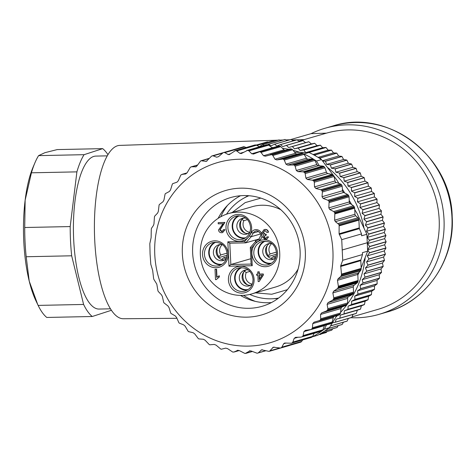 <?xml version="1.0" encoding="UTF-8"?>
<svg xmlns="http://www.w3.org/2000/svg" width="476" height="476" viewBox="0 0 476 476"><rect width="100%" height="100%" fill="white"/><g stroke="black" fill="none" stroke-linecap="round" stroke-linejoin="round"><path stroke-width="0.71" d="M251.673 293.936A41.817 39.562 -106.2 0 0 279.727 252.946A41.817 39.562 -106.2 0 0 228.397 213.605A41.817 39.562 -106.2 0 0 200.342 254.595A41.817 39.562 -106.2 0 0 251.673 293.936L275.491 287.034A41.817 39.562 -106.2 0 0 298.101 269.059M276.496 254.178L268.071 256.623M276.3 255.796L273.028 256.748A7.908 7.479 -106.2 0 0 275.794 257.671M222.34 244.634A7.908 7.479 -106.2 0 0 220.775 254.957L227.058 253.137M249.793 271.451L246.312 272.462A7.908 7.479 -106.2 0 0 252.328 284.083M248.918 195.719A53.55 50.658 -106.2 0 0 243.135 198.546A53.55 50.658 -106.2 0 0 226.516 214.206M248.204 195.666A54.567 51.628 -106.2 0 0 246.77 196.457L243.135 198.546M271.653 263.139A11.472 10.859 73.8 0 1 258.593 252.107A11.472 10.859 73.8 0 1 265.293 241.201M267.387 245.324A9.942 9.407 73.8 0 0 268.178 255.618L270.154 253.934A7.908 7.479 -106.2 0 1 271.719 243.605A8.157 7.717 -106.2 0 0 268.244 243.742A8.157 7.717 -106.2 0 0 262.77 251.739A8.157 7.717 -106.2 0 0 272.784 259.42A8.157 7.717 -106.2 0 0 275.782 257.7M248.228 269.999A8.157 7.717 -106.2 0 0 246.663 269.868A8.157 7.717 -106.2 0 0 244.777 270.154A8.157 7.717 -106.2 0 0 239.303 278.151A8.157 7.717 -106.2 0 0 247.431 286.118A8.157 7.717 -106.2 0 0 249.317 285.826A8.157 7.717 -106.2 0 0 252.316 284.113M248.186 289.551A11.472 10.859 73.8 0 1 235.126 278.514A11.472 10.859 73.8 0 1 241.826 267.613M222.28 264.168A11.472 10.859 73.8 0 1 209.214 253.131A11.472 10.859 73.8 0 1 215.92 242.225M222.316 244.616A8.157 7.717 -106.2 0 0 218.865 244.771A8.157 7.717 -106.2 0 0 213.391 252.768A8.157 7.717 -106.2 0 0 223.411 260.443A8.157 7.717 -106.2 0 0 226.409 258.73M245.783 218.204A8.157 7.717 -106.2 0 0 244.218 218.067A8.157 7.717 -106.2 0 0 242.332 218.359A8.157 7.717 -106.2 0 0 236.858 226.356A8.157 7.717 -106.2 0 0 244.985 234.317A8.157 7.717 -106.2 0 0 246.877 234.031A8.157 7.717 -106.2 0 0 249.876 232.318M245.747 237.756A11.472 10.859 73.8 0 1 232.681 226.719A11.472 10.859 73.8 0 1 239.386 215.818M248.222 233.49A8.157 7.717 73.8 0 1 247.764 233.514A8.157 7.717 73.8 0 1 239.904 227.308A8.157 7.717 73.8 0 1 243.76 218.091M244.694 238.399A11.983 11.341 73.8 0 1 244.134 238.428A11.983 11.341 73.8 0 1 232.603 229.367A11.983 11.341 73.8 0 1 238.155 215.83M224.755 259.902A8.157 7.717 73.8 0 1 216.169 251.959A8.157 7.717 73.8 0 1 220.293 244.503M221.227 264.811A11.983 11.341 73.8 0 1 208.732 253.143A11.983 11.341 73.8 0 1 214.688 242.242M250.668 285.285A8.157 7.717 73.8 0 1 250.203 285.308A8.157 7.717 73.8 0 1 242.344 279.103A8.157 7.717 73.8 0 1 246.205 269.892M247.133 290.199A11.983 11.341 73.8 0 1 246.58 290.223A11.983 11.341 73.8 0 1 235.049 281.161A11.983 11.341 73.8 0 1 240.594 267.631M274.134 258.879A8.157 7.717 73.8 0 1 265.543 250.935A8.157 7.717 73.8 0 1 269.672 243.48M270.6 263.787A11.983 11.341 73.8 0 1 258.105 252.113A11.983 11.341 73.8 0 1 264.061 241.219M280.929 209.809A41.817 39.562 -106.2 0 0 252.215 206.703L228.397 213.605M319.093 320.812L338.793 315.1A2.041 1.928 -106.2 0 0 339.733 314.499A101.995 96.497 -106.2 0 0 340.084 314.077A2.041 1.928 -106.2 0 0 340.524 313.018L320.753 318.747L320.515 314.463L321.675 312.875L326.417 310.989L346.189 305.259A2.041 1.928 -106.2 0 0 347.046 304.533A101.995 96.497 -106.2 0 0 347.343 304.069A2.041 1.928 -106.2 0 0 347.653 302.956L327.881 308.686L327.101 304.354L328.053 302.617L332.545 300.213L352.323 294.477A2.041 1.928 -106.2 0 0 353.079 293.644A101.995 96.497 -106.2 0 0 353.359 293.061A2.041 1.928 -106.2 0 0 353.549 292.085L333.801 297.809L332.843 292.918L333.622 291.223L337.317 288.676L357.095 282.94A2.041 1.928 -106.2 0 0 357.744 282.012A101.995 96.497 -106.2 0 0 357.988 281.268A2.041 1.928 -106.2 0 0 358.089 280.525L338.371 286.237L337.454 280.328L338.091 278.787L340.655 276.556L360.433 270.826A2.041 1.928 -106.2 0 0 360.963 269.815A101.995 96.497 -106.2 0 0 361.141 268.91A2.041 1.928 -106.2 0 0 361.177 268.416L360.808 260.634A2.041 1.928 73.8 0 1 360.891 259.938L362.492 254.553L342.708 260.289L341.732 239.66L361.522 233.924L361.623 235.804L366.871 234.281L367.662 251.155L361.147 267.857M332.914 250.816A93.837 88.78 -106.2 0 0 239.434 159.234A93.837 88.78 -106.2 0 0 154.771 254.517A93.837 88.78 -106.2 0 0 248.246 346.106A93.837 88.78 -106.2 0 0 332.914 250.816M341.732 239.66L339.085 233.77L359.267 227.921A2.041 1.928 -106.2 0 0 359.416 228.617L361.522 233.924M359.267 227.921L358.898 220.138A2.041 1.928 73.8 0 0 358.815 219.65A101.995 96.497 -106.2 0 0 358.553 218.752A2.041 1.928 73.8 0 0 357.928 217.764L355.673 215.771L335.396 221.649L338.882 224.452A101.995 96.497 73.8 0 1 339.144 225.35L339.085 233.77M335.396 221.649L334.622 220.174L354.965 214.277A2.041 1.928 -106.2 0 0 355.673 215.771M354.965 214.277L354.674 208.185A2.041 1.928 -106.2 0 0 354.507 207.447A101.995 96.497 -106.2 0 0 354.192 206.715A2.041 1.928 -106.2 0 0 353.46 205.81L350.205 203.585L329.767 209.511L333.682 211.546L334.521 212.415A101.995 96.497 73.8 0 1 334.836 213.147L334.622 220.174M329.767 209.511L328.833 207.863L349.295 201.937A2.041 1.928 -106.2 0 0 350.205 203.585M349.295 201.937L349.057 196.838A2.041 1.928 -106.2 0 0 348.771 195.868A101.995 96.497 -106.2 0 0 348.444 195.297A2.041 1.928 -106.2 0 0 347.605 194.494L343.666 192.471L323.144 198.415L327.833 200.229L328.773 200.997A101.995 96.497 73.8 0 1 329.1 201.568L328.833 207.863M323.144 198.415L322.026 196.725L342.547 190.775A2.041 1.928 -106.2 0 0 343.666 192.471M342.547 190.775L342.149 186.229A2.041 1.928 -106.2 0 0 341.732 185.134A101.995 96.497 -106.2 0 0 341.393 184.682A2.041 1.928 -106.2 0 0 340.471 183.998L336.33 182.492L315.808 188.442L320.693 189.728L321.722 190.382A101.995 96.497 73.8 0 1 322.062 190.834L322.377 191.965L322.026 196.725M315.808 188.442L314.499 186.901L335.021 180.957A2.041 1.928 -106.2 0 0 336.33 182.492M335.021 180.957L334.087 176.483A2.041 1.928 -106.2 0 0 333.545 175.448A101.995 96.497 -106.2 0 0 333.152 175.037A2.041 1.928 -106.2 0 0 332.159 174.478L327.887 173.526L307.365 179.476L312.387 180.208L313.482 180.743A101.995 96.497 73.8 0 1 313.874 181.148L314.315 182.213L314.499 186.901M307.365 179.476L305.889 178.113L326.411 172.163A2.041 1.928 -106.2 0 0 327.887 173.526M297.952 171.652L296.328 170.491L316.849 164.541A2.041 1.928 -106.2 0 0 318.474 165.702L297.952 171.652L303.034 171.818L304.188 172.223A101.995 96.497 73.8 0 1 304.622 172.574L305.175 173.567L305.889 178.113M316.849 164.541L314.892 160.424A2.041 1.928 -106.2 0 0 314.118 159.549A101.995 96.497 73.8 0 1 316.451 161.061L321.526 159.591A101.995 96.497 -106.2 0 0 309.019 152.481L303.944 153.95A101.995 96.497 73.8 0 1 313.648 159.258A2.041 1.928 -106.2 0 0 312.559 158.966L308.228 159.151L287.706 165.101L293.978 164.958A101.995 96.497 73.8 0 1 294.448 165.249L295.114 166.154L296.328 170.491M287.706 165.101L285.963 164.155L306.485 158.21A2.041 1.928 -106.2 0 0 308.228 159.151M306.485 158.21L304.057 154.361A2.041 1.928 -106.2 0 0 303.194 153.599A101.995 96.497 -106.2 0 0 302.688 153.367A2.041 1.928 -106.2 0 0 301.582 153.218L297.321 153.974L276.8 159.918L283.018 159.067A101.995 96.497 73.8 0 1 283.517 159.299L284.279 160.091L285.963 164.155M276.8 159.918L274.961 159.21L295.483 153.26A2.041 1.928 -106.2 0 0 297.321 153.974M265.346 156.211L271.481 154.64A101.995 96.497 73.8 0 1 272.004 154.801L272.849 155.485L274.961 159.21M270.261 154.67L290.086 148.923A2.041 1.928 -106.2 0 0 290.039 148.94L270.368 154.64M265.394 156.193L263.496 155.729L284.017 149.785A2.041 1.928 -106.2 0 0 285.231 150.333M253.369 154.099L259.551 151.749A101.995 96.497 73.8 0 1 260.086 151.844L260.997 152.391L263.496 155.729M258.343 151.921L278.389 146.09A2.041 1.928 -106.2 0 1 279.222 146.043L259.551 151.749M253.678 153.986L251.75 153.772L272.272 147.822A2.041 1.928 -106.2 0 0 272.308 147.852M218.508 156.663L216.657 157.211L218.502 156.675L223.274 152.606A101.995 96.497 73.8 0 1 223.797 152.487L224.809 152.618L228.141 154.516L229.289 154.611L235.251 150.719A101.995 96.497 73.8 0 1 235.793 150.678L236.786 150.951L239.904 153.367L241.284 153.564L247.407 150.434A101.995 96.497 73.8 0 1 247.948 150.458L248.912 150.874L251.75 153.772M234.894 150.791L254.922 145.019A2.041 1.928 -106.2 0 0 254.577 145.085L234.894 150.791M216.657 157.211L213.171 155.854L222.149 153.254M195.678 166.963L196.88 166.005L200.586 161.019A101.995 96.497 73.8 0 1 201.062 160.769L206.304 161.364L211.653 156.057A101.995 96.497 73.8 0 1 212.159 155.872L222.786 152.79M212.159 155.872L213.171 155.854M201.062 160.769L209.333 158.335M196.13 166.761L191.638 166.796L197.492 165.101M190.68 167.1L191.638 166.796L190.68 167.1A101.995 96.497 73.8 0 0 190.239 167.415L187.133 172.758L185.622 173.984L182.082 174.335L187.062 172.889M176.989 182.171L178.31 180.761L180.779 175.144A101.995 96.497 73.8 0 1 181.177 174.775L187.08 172.859M177.012 182.165L172.699 183.665A101.995 96.497 73.8 0 0 172.348 184.087L170.545 189.894L169.385 191.483L165.386 193.631A101.995 96.497 73.8 0 0 165.089 194.095L163.958 200.003L163.006 201.741L159.353 204.513A101.995 96.497 73.8 0 0 159.073 205.102L158.335 211.409L157.61 213.081L154.688 216.146A101.995 96.497 73.8 0 0 154.444 216.895L153.962 223.922L153.456 225.428L151.469 228.343A101.995 96.497 73.8 0 0 151.291 229.254L151.118 237.673L149.821 243.647L150.083 254L150.791 264.269L152.659 270.386L153.617 278.514A101.995 96.497 73.8 0 0 153.879 279.412L156.8 284.083L157.925 290.717A101.995 96.497 73.8 0 0 158.24 291.449L161.459 294.799L162.346 296.459L163.661 302.296A101.995 96.497 73.8 0 0 163.988 302.867L167.921 305.943L169.04 307.633L170.7 313.029A101.995 96.497 73.8 0 0 171.039 313.482L175.251 315.915L176.56 317.456L178.887 322.716A101.995 96.497 73.8 0 0 179.279 323.121L183.694 324.882L185.17 326.244L188.139 331.29A101.995 96.497 73.8 0 0 188.573 331.641L193.107 332.706L194.732 333.866L198.314 338.609A101.995 96.497 73.8 0 0 198.784 338.906L203.353 339.257L205.096 340.203L209.244 344.565A101.995 96.497 73.8 0 0 209.743 344.797L214.26 344.434L216.098 345.148L220.757 349.057A101.995 96.497 73.8 0 0 221.28 349.223L225.701 348.146M305.318 251.393A64.766 61.273 73.8 0 1 246.883 317.159A64.766 61.273 73.8 0 1 182.362 253.946A64.766 61.273 73.8 0 1 240.802 188.175A64.766 61.273 73.8 0 1 305.318 251.393M300.112 250.816A56.608 53.556 73.8 0 1 262.139 306.3A56.608 53.556 73.8 0 1 192.649 253.048A56.608 53.556 73.8 0 1 230.622 197.564A56.608 53.556 73.8 0 1 300.112 250.816M243.534 295.346A61.196 57.899 -106.2 0 0 255.309 301.368M271.457 302.563A56.608 53.556 73.8 0 1 240.44 295.412M278.073 140.17L119.768 145.394A86.697 27.221 88.8 0 0 94.706 239.886A86.697 27.221 88.8 0 0 123.367 318.747L176.888 318.295M352.032 316.885L377.593 309.477A91.797 86.846 -106.2 0 0 439.175 219.501A91.797 86.846 -106.2 0 0 326.488 133.143A91.797 86.846 -106.2 0 0 326.459 133.149L304.247 139.587L296.941 139.831M291.044 139.462L311.054 133.661A96.896 91.672 73.8 0 1 325.066 128.246A96.896 91.672 73.8 0 1 444.013 219.4A96.896 91.672 73.8 0 1 379.009 314.374A96.896 91.672 73.8 0 1 350.866 317.724M107.279 155.854L95.884 156.092A76.499 24.02 88.8 0 0 73.673 239.47A76.499 24.02 88.8 0 0 99.056 309.055L110.456 308.817M107.963 154.682A86.697 27.221 88.8 0 0 102.697 148.637L57.221 149.583L44.97 152.665L38.592 155.628A86.697 27.221 88.8 0 0 34.932 162.792L33.052 167.225A81.342 25.543 88.8 0 0 25.139 200.223L24.722 227.51A86.697 27.221 88.8 0 0 25.026 241.332A86.697 27.221 88.8 0 0 26.198 256.743L29.226 281.132A81.342 25.543 88.8 0 0 35.819 300.54L38.128 305.402L83.603 304.456A86.697 27.221 -91.2 0 0 92.243 316.504L46.767 317.45A86.697 27.221 -91.2 0 1 38.128 305.402M24.722 227.51L70.198 226.57A86.697 27.221 88.8 0 0 70.502 240.392A86.697 27.221 88.8 0 0 71.674 255.796L26.198 256.743M34.932 162.792A86.697 27.221 88.8 0 0 31.428 172.806L25.139 200.223A81.342 25.543 88.8 0 0 29.226 281.132L37.753 304.622M365.151 257.903A96.896 91.672 73.8 0 1 340.602 312.345M337.579 315.451A96.896 91.672 73.8 0 1 335.991 316.968M332.45 322.829L335.217 322.258A99.954 94.569 -106.2 0 0 335.33 322.163L336.104 319.217L339.691 318.265A99.954 94.569 -106.2 0 0 339.799 318.158L340.382 315.13L343.91 313.97A99.954 94.569 -106.2 0 0 344.011 313.857L344.398 310.763L347.849 309.4A99.954 94.569 -106.2 0 0 347.95 309.281L348.135 306.127L351.508 304.575A99.954 94.569 -106.2 0 0 351.597 304.45L351.585 301.248L354.858 299.505A99.954 94.569 -106.2 0 0 354.941 299.374L354.727 296.143L357.892 294.216A99.954 94.569 -106.2 0 0 357.964 294.079L357.547 290.836L360.6 288.73A99.954 94.569 -106.2 0 0 360.665 288.587L360.046 285.338L362.968 283.065A99.954 94.569 -106.2 0 0 363.021 282.917L362.2 279.68L364.985 277.246A99.954 94.569 -106.2 0 0 365.032 277.097L364.009 273.878L366.645 271.29A99.954 94.569 -106.2 0 0 366.681 271.142L365.461 267.958L367.942 265.233A99.954 94.569 -106.2 0 0 367.972 265.078L366.556 261.949L368.876 259.087A99.954 94.569 -106.2 0 0 368.894 258.926L367.282 255.862L369.43 252.881A99.954 94.569 -106.2 0 0 369.441 252.72L367.645 249.727L369.614 246.639A99.954 94.569 -106.2 0 0 369.614 246.479L367.633 243.575L369.424 240.386A99.954 94.569 -106.2 0 0 369.412 240.225L367.258 237.417L368.858 234.144A99.954 94.569 -106.2 0 0 368.84 233.984L366.514 231.288L367.924 227.939A99.954 94.569 -106.2 0 0 367.894 227.784L365.401 225.213L366.615 221.798A99.954 94.569 -106.2 0 0 366.579 221.643L363.932 219.204L364.949 215.747A99.954 94.569 -106.2 0 0 364.902 215.592L362.111 213.296L362.92 209.803A99.954 94.569 -106.2 0 0 362.867 209.654L359.939 207.512L360.552 203.996A99.954 94.569 -106.2 0 0 360.487 203.847L357.428 201.866L357.839 198.343A99.954 94.569 -106.2 0 0 357.762 198.2L354.59 196.392L354.798 192.869A99.954 94.569 -106.2 0 0 354.715 192.732L351.437 191.096L351.437 187.598A99.954 94.569 -106.2 0 0 351.347 187.467L347.974 186.015L347.777 182.546A99.954 94.569 -106.2 0 0 347.682 182.421L344.225 181.16L343.827 177.738A99.954 94.569 -106.2 0 0 343.726 177.619L340.197 176.554L339.608 173.187A99.954 94.569 -106.2 0 0 339.495 173.08L335.907 172.217L335.128 168.92A99.954 94.569 -106.2 0 0 335.009 168.813L331.373 168.159L330.409 164.946A99.954 94.569 -106.2 0 0 330.284 164.845L326.613 164.399L325.471 161.281A99.954 94.569 -106.2 0 0 325.346 161.191L322.668 161.019M321.526 159.591L336.948 180.166L338.918 183.433M342.411 189.204L344.707 193.006M349.229 200.485L351.734 204.632M354.745 209.607L357 213.343L366.871 234.281M359.374 271.897L357.827 275.009M271.873 147.53A96.896 91.672 73.8 0 1 273.331 147.554M282.452 148.28A96.896 91.672 73.8 0 1 288.7 149.327M293.103 150.339A96.896 91.672 73.8 0 1 299.696 152.308M327.899 167.754A96.896 91.672 73.8 0 1 363.902 227.57M320.854 159.145L320.336 157.943A99.954 94.569 -106.2 0 0 320.199 157.859L318.837 157.853M315.475 155.848L315.017 154.944A99.954 94.569 -106.2 0 0 314.88 154.873L313.815 154.926M309.894 152.897L309.537 152.29A99.954 94.569 -106.2 0 0 309.394 152.231L307.442 152.445M305.705 152.629L303.92 150.005A99.954 94.569 -106.2 0 0 303.777 149.952L300.112 150.565L298.19 148.084A99.954 94.569 -106.2 0 0 298.041 148.042L294.424 148.863L292.365 146.543A99.954 94.569 -106.2 0 0 292.216 146.513L288.646 147.542L286.469 145.388A99.954 94.569 -106.2 0 0 286.32 145.364L282.815 146.596L280.525 144.621A99.954 94.569 -106.2 0 0 280.376 144.603L276.949 146.037L274.563 144.24A99.954 94.569 -106.2 0 0 274.408 144.24L271.076 145.864L268.595 144.258A99.954 94.569 -106.2 0 0 268.446 144.264L267.566 144.758M264.138 145.483L262.657 144.662A99.954 94.569 -106.2 0 0 262.508 144.68L259.378 146.673L257.986 146.031M367.942 265.233L384.441 260.449L382.436 263.044L383.18 266.358L366.681 271.142M382.436 263.044L365.461 267.958M366.645 271.29L383.144 266.512A99.954 94.569 -106.2 0 0 383.18 266.358M383.144 266.512L380.984 268.958L381.532 272.314L365.032 277.097M364.009 273.878L380.984 268.958M384.441 260.449A99.954 94.569 -106.2 0 0 384.471 260.295L367.972 265.078M368.876 259.087L385.376 254.303L383.531 257.028L384.471 260.295M383.531 257.028L366.556 261.949M364.985 277.246L381.484 272.462A99.954 94.569 -106.2 0 0 381.532 272.314M381.484 272.462L379.176 274.759L379.521 278.139L363.021 282.917M362.2 279.68L379.176 274.759M385.376 254.303A99.954 94.569 -106.2 0 0 385.393 254.148L368.894 258.926M369.43 252.881L385.929 248.097L384.257 250.941L385.393 254.148M384.257 250.941L367.282 255.862M362.968 283.065L379.467 278.281A99.954 94.569 -106.2 0 0 379.521 278.139M379.467 278.281L377.022 280.418L377.165 283.809L360.665 288.587M360.046 285.338L377.022 280.418M385.929 248.097A99.954 94.569 -106.2 0 0 385.941 247.942L369.441 252.72M369.614 246.639L386.113 241.856L384.62 244.807L385.941 247.942M384.62 244.807L367.645 249.727M360.6 288.73L377.099 283.946A99.954 94.569 -106.2 0 0 377.165 283.809M377.099 283.946L374.523 285.915L374.463 289.301L357.964 294.079M357.547 290.836L374.523 285.915M386.113 241.856A99.954 94.569 -106.2 0 0 386.113 241.695L369.614 246.479M369.424 240.386L385.923 235.602L384.608 238.655L386.113 241.695M384.608 238.655L367.633 243.575M357.892 294.216L374.392 289.438A99.954 94.569 -106.2 0 0 374.463 289.301M374.392 289.438L371.702 291.229L371.441 294.59L354.941 299.374M354.727 296.143L371.702 291.229M385.923 235.602A99.954 94.569 -106.2 0 0 385.911 235.441L369.412 240.225M368.858 234.144L385.358 229.361L384.233 232.502L385.911 235.441M384.233 232.502L367.258 237.417M354.858 299.505L371.357 294.721A99.954 94.569 -106.2 0 0 371.441 294.59M371.357 294.721L368.561 296.334L368.097 299.666L351.597 304.45M351.585 301.248L368.561 296.334M385.358 229.361A99.954 94.569 -106.2 0 0 385.34 229.206L368.84 233.984M367.924 227.939L384.424 223.161L383.489 226.374L385.34 229.206M383.489 226.374L366.514 231.288M351.508 304.575L368.007 299.791A99.954 94.569 -106.2 0 0 368.097 299.666M368.007 299.791L365.11 301.207L364.449 304.503L347.95 309.281M348.135 306.127L365.11 301.207M384.424 223.161A99.954 94.569 -106.2 0 0 384.394 223L367.894 227.784M366.615 221.798L383.115 217.02L382.377 220.293L384.394 223M382.377 220.293L365.401 225.213M347.849 309.4L364.348 304.622A99.954 94.569 -106.2 0 0 364.449 304.503M364.348 304.622L361.373 305.842L360.51 309.079L344.011 313.857M344.398 310.763L361.373 305.842M383.115 217.02A99.954 94.569 -106.2 0 0 383.079 216.866L366.579 221.643M364.949 215.747L381.449 210.963L380.907 214.289L383.079 216.866M380.907 214.289L363.932 219.204M343.91 313.97L360.409 309.192A99.954 94.569 -106.2 0 0 360.51 309.079M360.409 309.192L357.357 310.209L356.298 313.375L339.799 318.158M340.382 315.13L357.357 310.209M381.449 210.963A99.954 94.569 -106.2 0 0 381.401 210.814L364.902 215.592M362.92 209.803L379.42 205.025L379.086 208.381L381.401 210.814M379.086 208.381L362.111 213.296M339.691 318.265L356.191 313.482A99.954 94.569 -106.2 0 0 356.298 313.375M379.42 205.025A99.954 94.569 -106.2 0 0 379.366 204.87L362.867 209.654M353.037 314.392L351.829 317.379L335.33 322.163M360.552 203.996L377.052 199.212L376.915 202.592L379.366 204.87M376.915 202.592L359.939 207.512M335.217 322.258L351.716 317.48A99.954 94.569 -106.2 0 0 351.829 317.379M377.052 199.212A99.954 94.569 -106.2 0 0 376.986 199.069L360.487 203.847M348.384 318.444L347.123 321.08L330.624 325.858M357.839 198.343L374.338 193.559L374.404 196.945L376.986 199.069M374.404 196.945L357.428 201.866M330.528 325.941L347.004 321.169A99.954 94.569 -106.2 0 0 347.123 321.08M374.338 193.559A99.954 94.569 -106.2 0 0 374.261 193.417L357.762 198.2M343.452 322.198L342.196 324.448L328.422 328.44M354.798 192.869L371.298 188.085L371.566 191.471L374.261 193.417M371.566 191.471L354.59 196.392M328.321 328.517L342.065 324.531A99.954 94.569 -106.2 0 0 342.196 324.448M371.298 188.085A99.954 94.569 -106.2 0 0 371.215 187.949L354.715 192.732M338.257 325.638L337.067 327.482L324.638 331.088M351.437 187.598L367.936 182.814L368.412 186.181L371.215 187.949M368.412 186.181L351.437 191.096M324.543 331.147L336.931 327.553A99.954 94.569 -106.2 0 0 337.067 327.482M367.936 182.814A99.954 94.569 -106.2 0 0 367.847 182.683L351.347 187.467M332.795 328.755L331.754 330.171L321.288 333.2M347.777 182.546L364.277 177.762L364.949 181.094L367.847 182.683M364.949 181.094L347.974 186.015M321.211 333.248L331.617 330.231A99.954 94.569 -106.2 0 0 331.754 330.171M364.277 177.762A99.954 94.569 -106.2 0 0 364.182 177.637L347.682 182.421M327.077 331.546L326.286 332.492L318.747 334.682M343.827 177.738L360.326 172.955L361.201 176.245L364.182 177.637M361.201 176.245L344.225 181.16M318.694 334.705L326.143 332.551A99.954 94.569 -106.2 0 0 326.286 332.492M360.326 172.955A99.954 94.569 -106.2 0 0 360.225 172.836L343.726 177.619M320.675 334.45L320.526 334.497A99.954 94.569 -106.2 0 0 320.675 334.45L321.092 334.009M339.608 173.187L356.107 168.409L357.173 171.634L360.225 172.836M357.173 171.634L340.197 176.554M356.107 168.409A99.954 94.569 -106.2 0 0 355.994 168.296L339.495 173.08M335.128 168.92L351.627 164.137L352.883 167.296L355.994 168.296M352.883 167.296L335.907 172.217M351.627 164.137A99.954 94.569 -106.2 0 0 351.508 164.03L335.009 168.813M330.409 164.946L346.909 160.162L348.349 163.238L351.508 164.03M348.349 163.238L331.373 168.159M346.909 160.162A99.954 94.569 -106.2 0 0 346.784 160.067L330.284 164.845M325.471 161.281L341.97 156.497L343.589 159.478L346.784 160.067M343.589 159.478L326.613 164.399M341.97 156.497A99.954 94.569 -106.2 0 0 341.845 156.408L325.346 161.191M320.336 157.943L336.835 153.159L338.62 156.033L341.845 156.408M338.62 156.033L322.43 160.727M336.835 153.159A99.954 94.569 -106.2 0 0 336.699 153.082L320.199 157.859M315.017 154.944L331.516 150.16L333.468 152.915L336.699 153.082M333.468 152.915L318.069 157.377M331.516 150.16A99.954 94.569 -106.2 0 0 331.379 150.089L314.88 154.873M309.537 152.29L326.036 147.512L328.148 150.136L331.379 150.089M328.148 150.136L313.053 154.516M326.036 147.512A99.954 94.569 -106.2 0 0 325.893 147.447L309.394 152.231M303.92 150.005L320.419 145.222L322.68 147.709L325.893 147.447M322.68 147.709L306.431 152.421M320.419 145.222A99.954 94.569 -106.2 0 0 320.277 145.168L303.777 149.952M298.19 148.084L314.69 143.306L317.087 145.644L320.277 145.168M317.087 145.644L300.112 150.565M314.69 143.306A99.954 94.569 -106.2 0 0 314.541 143.258L298.041 148.042M292.365 146.543L308.865 141.765L311.393 143.942L314.541 143.258M311.393 143.942L294.424 148.863M308.865 141.765A99.954 94.569 -106.2 0 0 308.716 141.729L292.216 146.513M286.469 145.388L302.968 140.604L305.622 142.621L308.716 141.729M305.622 142.621L288.646 147.542M302.968 140.604A99.954 94.569 -106.2 0 0 302.819 140.581L286.32 145.364M280.525 144.621L297.024 139.837L299.565 141.527M297.024 139.837A99.954 94.569 -106.2 0 0 296.875 139.825L280.376 144.603M274.563 144.24L291.062 139.462L293.418 140.825M291.062 139.462A99.954 94.569 -106.2 0 0 290.907 139.456L274.408 144.24M268.595 144.258L285.094 139.474L287.212 140.527M285.094 139.474A99.954 94.569 -106.2 0 0 284.945 139.48L268.446 144.264M262.657 144.662L279.156 139.885L280.953 140.64M279.156 139.885A99.954 94.569 -106.2 0 0 279.007 139.896L262.508 144.68M256.909 145.418L273.26 140.682L274.646 141.164M273.26 140.682A99.954 94.569 -106.2 0 0 273.111 140.706L256.891 145.406M267.441 141.866A99.954 94.569 -106.2 0 0 267.292 141.902L256.284 145.091L267.441 141.866L268.291 142.104M256.153 145.049L261.877 143.472M71.674 255.796L83.603 304.456M92.243 316.504L110.872 310.459A86.697 27.221 88.8 0 0 111.182 309.959M102.697 148.637L84.068 154.682L38.592 155.628M84.068 154.682A86.697 27.221 88.8 0 0 76.898 171.866L31.428 172.806M76.898 171.866L70.198 226.57M311.054 133.661L326.459 133.149M302.843 139.998L304.247 139.587M218.109 218.365A56.608 53.556 73.8 0 1 240.499 195.737M227.492 205.382A61.196 57.899 -106.2 0 0 220.763 216.764M326.411 172.163L324.953 167.832A2.041 1.928 -106.2 0 0 324.293 166.874A101.995 96.497 -106.2 0 0 323.858 166.517A2.041 1.928 -106.2 0 0 322.811 166.088L318.474 165.702M311.584 329.089L330.517 323.805A2.041 1.928 -106.2 0 0 331.254 323.388A101.995 96.497 -106.2 0 0 331.653 323.02A2.041 1.928 -106.2 0 0 332.224 322.032L312.452 327.762L311.982 328.72A101.995 96.497 73.8 0 1 311.584 329.089L331.254 323.388M334.092 316.463A2.041 1.928 -106.2 0 0 333.271 317.647L332.224 322.032M312.452 327.762L312.75 323.597L314.095 322.175L339.733 314.499M338.823 315.094L319.015 320.83M320.753 318.747L320.407 319.777A101.995 96.497 73.8 0 1 320.056 320.199M346.189 305.259L342.196 306.925A2.041 1.928 -106.2 0 0 341.036 308.519L340.524 313.018M327.881 308.686L327.666 309.769A101.995 96.497 73.8 0 1 327.375 310.233L326.417 310.989M352.323 294.477L348.581 296.667A2.041 1.928 -106.2 0 0 347.623 298.404L347.653 302.956M333.801 297.809L333.688 298.761A101.995 96.497 73.8 0 1 333.408 299.35L332.545 300.213M357.095 282.94L354.061 285.303A2.041 1.928 -106.2 0 0 353.305 286.986L353.549 292.085M338.371 286.237L338.317 286.969A101.995 96.497 73.8 0 1 338.073 287.712L337.317 288.676M360.433 270.826L358.368 272.909A2.041 1.928 -106.2 0 0 357.797 274.432L358.089 280.525M361.177 268.416L341.482 274.122L341.465 274.61A101.995 96.497 73.8 0 1 341.292 275.521L340.655 276.556M341.482 274.122L340.715 265.786L360.891 259.938M342.708 260.289L340.715 265.786M324.489 325.554A2.041 1.928 -106.2 0 0 324.448 325.649L322.877 329.844L303.105 335.574L303.926 331.599L305.437 330.374L310.471 329.588M305.128 330.439L305.437 330.374M225.737 348.14L227.564 348.628L232.675 352.02A101.995 96.497 73.8 0 0 233.21 352.115L239.267 350.556M237.857 350.229L234.21 352.002L239.238 350.544M250.144 350.764L245.354 353.43A101.995 96.497 73.8 0 1 244.813 353.406L239.315 350.586L237.607 350.282M252.232 351.455L245.354 353.43M265.608 350.657L257.51 353.138A101.995 96.497 73.8 0 1 256.969 353.186L251.161 350.99L249.222 351.032L249.638 350.83M265.894 350.747L257.51 353.138M258.432 352.74L261.604 349.795L268.964 351.377A101.995 96.497 73.8 0 0 269.487 351.258L273.319 347.183L280.483 348.033L300.154 342.327A2.041 1.928 -106.2 0 0 300.273 342.292A101.995 96.497 -106.2 0 0 300.778 342.107A2.041 1.928 -106.2 0 0 301.659 341.417L281.887 347.147L281.108 347.807A101.995 96.497 73.8 0 1 280.602 347.992L300.273 342.292M289.164 345.558A2.041 1.928 -106.2 0 0 289.265 345.528L269.487 351.258M289.265 345.528A2.041 1.928 -106.2 0 0 289.628 345.38M302.688 339.947L301.659 341.417M281.887 347.147L283.666 343.743L284.594 343.041L291.348 343.232L311.03 337.532A2.041 1.928 -106.2 0 0 311.369 337.395A101.995 96.497 -106.2 0 0 311.845 337.145A2.041 1.928 -106.2 0 0 312.637 336.342L292.865 342.071L292.175 342.845A101.995 96.497 73.8 0 1 291.699 343.095L311.369 337.395M314.202 333.349L312.637 336.342M292.865 342.071L294.18 338.353L295.828 337.335L300.915 337.127L321.752 331.058A101.995 96.497 73.8 0 1 312.565 336.758L317.641 335.288A101.995 96.497 -106.2 0 0 329.452 327.672L324.376 329.142A101.995 96.497 73.8 0 1 322.192 330.749A2.041 1.928 -106.2 0 0 322.877 329.844M295.251 337.43L295.828 337.335M321.752 331.058A2.041 1.928 -106.2 0 1 321.205 331.32L300.915 337.127M303.105 335.574L302.522 336.449A101.995 96.497 73.8 0 1 302.082 336.758M236.786 150.951L256.558 145.222A2.041 1.928 -106.2 0 0 255.463 144.972A101.995 96.497 -106.2 0 0 254.922 145.019M224.809 152.618L244.581 146.888L246.146 147.53M244.581 146.888A2.041 1.928 -106.2 0 0 243.468 146.786A101.995 96.497 -106.2 0 0 242.944 146.905M295.483 153.26L292.621 149.75A2.041 1.928 -106.2 0 0 291.675 149.101A101.995 96.497 -106.2 0 0 291.151 148.94A2.041 1.928 -106.2 0 0 290.086 148.923M284.017 149.785L280.769 146.662A2.041 1.928 -106.2 0 0 279.757 146.138A101.995 96.497 -106.2 0 0 279.222 146.043M272.272 147.822L268.684 145.144A2.041 1.928 -106.2 0 0 267.625 144.758A101.995 96.497 -106.2 0 0 267.084 144.734A2.041 1.928 -106.2 0 0 266.495 144.805L246.788 150.511M256.558 145.222L259.426 146.852M316.451 161.061L319.301 165.779M367.424 242.689L342.167 250.013M362.492 254.553L362.42 252.673L367.662 251.155M324.376 329.142L326.447 324.983M309.019 152.481L294.662 152.255M336.752 315.695L329.452 327.672M256.623 274.188L257.819 274.158L257.712 271.903L258.908 271.879L259.009 274.134L262.954 274.057L263.008 275.182L259.146 281.536L258.165 281.554L257.873 275.289L256.677 275.312L256.623 274.188L257.813 274.075M257.712 271.903L259.224 271.79L259.331 274.045L263.27 273.962L263.323 275.092L259.146 281.536M264.983 230.533L263.145 232.621L265.156 234.495L265.995 234.341L265.917 235.531L265.049 235.626L263.865 237.209L265.435 238.714L266.994 236.834L268.262 237.036L266.292 239.654L265.519 239.767L262.609 237.209L263.847 235.156L261.889 232.687L264.067 229.616L265.293 229.39C267.048 229.444 268.113 230.378 268.482 232.187L266.917 232.478L264.983 230.533L264.472 230.61M264.644 230.568L263.466 232.532L265.471 234.4L266.316 234.251L265.917 235.531M265.209 235.59L264.186 237.119L266.013 238.595M266.994 236.834L268.583 236.941L266.292 239.654M218.175 222.643L224.583 222.506L219.775 229.962L221.655 231.681L222.197 231.598L223.411 229.664L224.678 229.777L222.667 232.591L221.673 232.734C219.87 232.74 218.817 231.818 218.52 229.979L223.006 223.732L218.228 223.827L218.175 222.643L224.904 222.417L220.096 229.872L222.351 231.544M223.411 229.664L224.993 229.688L222.667 232.591M215.015 269.351L216.271 269.327L216.651 277.371L218.972 275.872L219.025 277.056L216.253 279.62L215.503 279.638L215.015 269.351L216.592 269.232L216.961 277.08M218.972 275.872L219.287 275.777L219.347 276.967L216.253 279.62M250.846 258.712L230.848 264.507L251.102 264.085M259.045 238.988L245.723 242.849L244.575 241.475L249.531 235.9L251.191 236.697L245.723 242.849L229.795 243.188L230.848 264.507L228.992 266.197L227.843 241.826L229.843 243.182L245.634 242.855M260.568 233.978L251.191 236.697L253.202 233.073A1.529 0.363 -151 0 1 251.465 232.413A5.867 5.551 73.8 0 1 257.599 229.825A5.867 5.551 73.8 0 1 261.871 235.346A5.867 5.551 73.8 0 1 259.533 240.32L256.356 242.587L251.399 248.163L252.226 265.715L251.179 264.085M219.025 277.056L219.347 276.967M216.271 269.327L216.592 269.232M224.678 229.777L224.993 229.688M221.655 231.681L221.971 231.586M219.775 229.962L220.096 229.872M224.583 222.506L224.904 222.417M268.262 237.036L268.583 236.941M263.865 237.209L264.186 237.119M265.995 234.341L266.316 234.251M265.156 234.495L265.471 234.4M263.145 232.621L263.466 232.532M264.067 229.616L265.293 229.39M264.977 229.48C266.733 229.533 267.792 230.467 268.166 232.276M261.901 275.205L259.063 275.265L259.265 279.543L261.901 275.205M263.008 275.182L263.323 275.092M262.954 274.057L263.27 273.962M259.009 274.134L259.331 274.045M258.908 271.879L259.224 271.79M259.384 275.259L259.569 279.085M251.399 248.163L250.316 247.502L251.108 264.204M256.356 242.587L255.79 241.314L250.334 247.46M249.763 294.436A53.55 50.658 -106.2 0 0 272.183 298.779L276.377 298.601A54.567 51.628 -106.2 0 0 278.002 298.5M272.183 298.779A53.55 50.658 -106.2 0 0 278.585 298.071M244.206 271.195L246.312 272.462M247.752 284.951A9.942 9.407 73.8 0 1 243.92 271.736M220.775 254.957L218.805 256.647A9.942 9.407 73.8 0 1 218.014 246.348M221.84 259.563A9.942 9.407 73.8 0 1 221.679 259.462L223.649 257.772A7.908 7.479 -106.2 0 0 226.421 258.7M226.927 256.826L223.649 257.772M218.805 256.647L218.294 257.224M227.117 255.207L218.692 257.647M241.76 219.4L243.873 220.668A7.908 7.479 -106.2 0 0 249.888 232.288M245.307 233.151A9.942 9.407 73.8 0 1 241.481 219.936M247.353 219.656L243.873 220.668M271.219 258.539A9.942 9.407 73.8 0 1 271.052 258.438L273.028 256.748M270.154 253.934L276.431 252.113M268.178 255.618L267.667 256.195M451.944 217.104A96.896 91.672 -106.2 0 0 332.998 125.944C387.964 107.796 451.432 156.509 452.2 216.961C454.937 259.872 426.609 301.344 386.94 312.077A96.896 91.672 -106.2 0 0 451.944 217.104M202.52 254.553A13.512 12.787 73.8 0 1 214.712 240.826A13.512 12.787 73.8 0 1 228.177 254.017A13.512 12.787 73.8 0 1 215.979 267.738A13.512 12.787 73.8 0 1 202.52 254.553M212.486 242.635A11.983 11.341 -106.2 0 0 204.448 254.38A11.983 11.341 -106.2 0 0 219.156 265.656C224.345 263.835 226.998 259.932 227.123 253.952C226.421 247.907 222.952 241.148 212.486 242.635M225.987 228.141A13.512 12.787 73.8 0 1 238.178 214.414A13.512 12.787 73.8 0 1 251.643 227.605A13.512 12.787 73.8 0 1 239.446 241.332A13.512 12.787 73.8 0 1 225.987 228.141M238.726 215.801A11.983 11.341 -106.2 0 0 235.953 216.223A11.983 11.341 -106.2 0 0 227.915 227.974A11.983 11.341 -106.2 0 0 239.85 239.666A11.983 11.341 -106.2 0 0 242.623 239.244C247.812 237.423 250.465 233.526 250.59 227.54C249.888 221.495 246.419 214.735 235.953 216.223M251.893 253.524A13.512 12.787 73.8 0 1 264.091 239.803A13.512 12.787 73.8 0 1 277.55 252.994A13.512 12.787 73.8 0 1 265.358 266.715A13.512 12.787 73.8 0 1 251.893 253.524M261.865 241.612A11.983 11.341 -106.2 0 0 253.821 253.357A11.983 11.341 -106.2 0 0 268.535 264.632C273.718 262.811 276.377 258.908 276.496 252.929C275.794 246.883 272.326 240.124 261.865 241.612M228.426 279.936A13.512 12.787 73.8 0 1 240.624 266.215A13.512 12.787 73.8 0 1 254.083 279.4A13.512 12.787 73.8 0 1 241.891 293.127A13.512 12.787 73.8 0 1 228.426 279.936M241.171 267.595A11.983 11.341 -106.2 0 0 238.399 268.018A11.983 11.341 -106.2 0 0 230.354 279.769A11.983 11.341 -106.2 0 0 242.296 291.467A11.983 11.341 -106.2 0 0 245.069 291.044C250.251 289.218 252.911 285.32 253.03 279.335C252.328 273.295 248.859 266.53 238.399 268.018M259.164 238.916A1.529 0.47 54.5 0 0 259.117 238.94A1.529 0.47 54.5 0 0 259.533 240.32M258.539 231.526L253.202 233.073A4.338 4.1 -106.2 0 1 255.57 231.163C258.129 229.444 261.877 235.322 260.818 235.281L259.117 238.94L255.814 241.296M296.845 139.831L291.984 139.992M314.892 160.424L295.114 166.154M339.239 234.46L359.416 228.617M358.898 220.138L339.209 225.844M358.815 219.65L339.144 225.35M358.553 218.752L338.882 224.452M357.928 217.764L338.156 223.5M354.674 208.185L334.961 213.897M354.507 207.447L334.836 213.147M354.192 206.715L334.521 212.415M353.46 205.81L333.682 211.546M349.057 196.838L329.309 202.562M348.771 195.868L329.1 201.568M348.444 195.297L328.773 200.997M347.605 194.494L327.833 200.229M342.149 186.229L322.377 191.965M341.732 185.134L322.062 190.834M341.393 184.682L321.722 190.382M340.471 183.998L320.693 189.728M334.087 176.483L314.315 182.213M333.545 175.448L313.874 181.148M333.152 175.037L313.482 180.743M332.159 174.478L312.387 180.208M324.953 167.832L305.175 173.567M324.293 166.874L304.622 172.574M323.858 166.517L304.188 172.223M322.811 166.088L303.034 171.818M311.982 328.72L331.653 323.02M333.271 317.647L312.75 323.597M320.407 319.777L340.084 314.077M341.036 308.519L320.515 314.463M342.196 306.925L321.675 312.875M327.375 310.233L347.046 304.533M327.666 309.769L347.343 304.069M347.623 298.404L327.101 304.354M348.581 296.667L328.053 302.617M333.408 299.35L353.079 293.644M333.688 298.761L353.359 293.061M353.305 286.986L332.843 292.918M354.061 285.303L333.622 291.223M338.073 287.712L357.744 282.012M338.317 286.969L357.988 281.268M357.797 274.432L337.454 280.328M358.368 272.909L338.091 278.787M341.292 275.521L360.963 269.815M341.465 274.61L361.141 268.91M360.808 260.634L340.626 266.483M324.448 325.649L303.926 331.599M262.395 349.735L261.009 350.134M279.466 348.081L270.35 350.723M274.414 347.153L272.552 347.694M281.108 347.807L300.778 342.107M286.183 343.012L283.666 343.743M292.175 342.845L311.845 337.145M297.982 337.252L294.18 338.353M302.522 336.449L322.192 330.749M314.118 159.549L294.448 165.249M312.559 158.966L292.788 164.696M313.648 159.258L293.978 164.958M304.057 154.361L284.279 160.091M255.463 144.972L235.793 150.678M228.141 154.516L230.616 153.802M243.468 146.786L223.797 152.487M205.632 161.4L206.989 161.007M202.056 160.608L209.148 158.55M303.194 153.599L283.517 159.299M302.688 153.367L283.018 159.067M301.582 153.218L281.804 158.948M292.621 149.75L272.849 155.485M291.675 149.101L272.004 154.801M291.151 148.94L271.481 154.64M280.769 146.662L260.997 152.391M279.757 146.138L260.086 151.844M268.684 145.144L248.912 150.874M267.625 144.758L247.948 150.458M267.084 144.734L247.407 150.434M239.904 153.367L243.599 152.29M249.531 235.9L251.465 232.413M252.226 265.715L228.992 266.197M227.843 241.826L244.575 241.475M255.499 241.641L255.422 240.041M255.862 241.272L259.081 238.976M257.332 239.487L257.367 240.19M222.054 226.481L222.369 226.386M287.385 289.688L271.736 294.251L255.416 292.853M379.009 314.374L386.94 312.077M325.066 128.246L332.998 125.944M326.488 133.143L298.958 141.122M279.709 140.117L283.149 140.004M285.969 139.908L289.783 139.783M245.913 353.365L252.345 351.502M197.552 165.005L191.197 166.85M260.842 198.105L245.182 202.609L232.139 212.522"/></g></svg>
